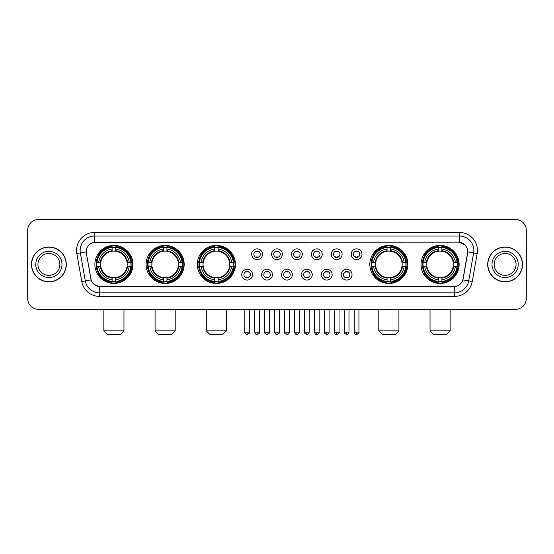 <?xml version="1.0" encoding="UTF-8"?>
<svg xmlns="http://www.w3.org/2000/svg" width="554" height="554" viewBox="0 0 554 554"><rect width="100%" height="100%" fill="white"/><g stroke="black" fill="none" stroke-linecap="round" stroke-linejoin="round"><path stroke-width="0.83" d="M421.047 264.424A19.037 19.037 0 0 0 440.084 283.468A19.037 19.037 0 0 0 459.127 264.424A19.037 19.037 0 0 0 440.084 245.387A19.037 19.037 0 0 0 421.047 264.424M146.097 264.424A19.037 19.037 0 0 0 165.14 283.468A19.037 19.037 0 0 0 184.177 264.424A19.037 19.037 0 0 0 165.14 245.387A19.037 19.037 0 0 0 146.097 264.424M197.328 264.424A19.037 19.037 0 0 0 216.365 283.468A19.037 19.037 0 0 0 235.402 264.424A19.037 19.037 0 0 0 216.365 245.387A19.037 19.037 0 0 0 197.328 264.424M369.823 264.424A19.037 19.037 0 0 0 388.86 283.468A19.037 19.037 0 0 0 407.903 264.424A19.037 19.037 0 0 0 388.86 245.387A19.037 19.037 0 0 0 369.823 264.424M94.873 264.424A19.037 19.037 0 0 0 113.916 283.468A19.037 19.037 0 0 0 132.953 264.424A19.037 19.037 0 0 0 113.916 245.387A19.037 19.037 0 0 0 94.873 264.424M252.534 274.666A5.388 5.388 0 0 1 247.146 280.054A5.388 5.388 0 0 1 241.759 274.666A5.388 5.388 0 0 1 247.146 269.279A5.388 5.388 0 0 1 252.534 274.666M243.912 274.666A3.234 3.234 0 0 0 247.146 277.9A3.234 3.234 0 0 0 250.38 274.666A3.234 3.234 0 0 0 247.146 271.432A3.234 3.234 0 0 0 243.912 274.666M272.436 274.666A5.388 5.388 0 0 1 267.049 280.054A5.388 5.388 0 0 1 261.661 274.666A5.388 5.388 0 0 1 267.049 269.279A5.388 5.388 0 0 1 272.436 274.666M263.815 274.666A3.234 3.234 0 0 0 267.049 277.9A3.234 3.234 0 0 0 270.283 274.666A3.234 3.234 0 0 0 267.049 271.432A3.234 3.234 0 0 0 263.815 274.666M292.339 274.666A5.388 5.388 0 0 1 286.951 280.054A5.388 5.388 0 0 1 281.564 274.666A5.388 5.388 0 0 1 286.951 269.279A5.388 5.388 0 0 1 292.339 274.666M283.717 274.666A3.234 3.234 0 0 0 286.951 277.9A3.234 3.234 0 0 0 290.185 274.666A3.234 3.234 0 0 0 286.951 271.432A3.234 3.234 0 0 0 283.717 274.666M312.241 274.666A5.388 5.388 0 0 1 306.854 280.054A5.388 5.388 0 0 1 301.466 274.666A5.388 5.388 0 0 1 306.854 269.279A5.388 5.388 0 0 1 312.241 274.666M303.62 274.666A3.234 3.234 0 0 0 306.854 277.9A3.234 3.234 0 0 0 310.088 274.666A3.234 3.234 0 0 0 306.854 271.432A3.234 3.234 0 0 0 303.62 274.666M332.144 274.666A5.388 5.388 0 0 1 326.749 280.054A5.388 5.388 0 0 1 321.362 274.666A5.388 5.388 0 0 1 326.749 269.279A5.388 5.388 0 0 1 332.144 274.666M323.522 274.666A3.234 3.234 0 0 0 326.749 277.9A3.234 3.234 0 0 0 329.983 274.666A3.234 3.234 0 0 0 326.749 271.432A3.234 3.234 0 0 0 323.522 274.666M352.039 274.666A5.388 5.388 0 0 1 346.652 280.054A5.388 5.388 0 0 1 341.264 274.666A5.388 5.388 0 0 1 346.652 269.279A5.388 5.388 0 0 1 352.039 274.666M343.418 274.666A3.234 3.234 0 0 0 346.652 277.9A3.234 3.234 0 0 0 349.886 274.666A3.234 3.234 0 0 0 346.652 271.432A3.234 3.234 0 0 0 343.418 274.666M262.485 254.258A5.388 5.388 0 0 1 257.098 259.653A5.388 5.388 0 0 1 251.71 254.258A5.388 5.388 0 0 1 257.098 248.871A5.388 5.388 0 0 1 262.485 254.258M253.864 254.258A3.234 3.234 0 0 0 257.098 257.492A3.234 3.234 0 0 0 260.332 254.258A3.234 3.234 0 0 0 257.098 251.031A3.234 3.234 0 0 0 253.864 254.258M282.388 254.258A5.388 5.388 0 0 1 277 259.653A5.388 5.388 0 0 1 271.612 254.258A5.388 5.388 0 0 1 277 248.871A5.388 5.388 0 0 1 282.388 254.258M273.766 254.258A3.234 3.234 0 0 0 277 257.492A3.234 3.234 0 0 0 280.234 254.258A3.234 3.234 0 0 0 277 251.031A3.234 3.234 0 0 0 273.766 254.258M302.29 254.258A5.388 5.388 0 0 1 296.902 259.653A5.388 5.388 0 0 1 291.515 254.258A5.388 5.388 0 0 1 296.902 248.871A5.388 5.388 0 0 1 302.29 254.258M293.668 254.258A3.234 3.234 0 0 0 296.902 257.492A3.234 3.234 0 0 0 300.136 254.258A3.234 3.234 0 0 0 296.902 251.031A3.234 3.234 0 0 0 293.668 254.258M322.193 254.258A5.388 5.388 0 0 1 316.805 259.653A5.388 5.388 0 0 1 311.41 254.258A5.388 5.388 0 0 1 316.805 248.871A5.388 5.388 0 0 1 322.193 254.258M313.571 254.258A3.234 3.234 0 0 0 316.805 257.492A3.234 3.234 0 0 0 320.032 254.258A3.234 3.234 0 0 0 316.805 251.031A3.234 3.234 0 0 0 313.571 254.258M342.088 254.258A5.388 5.388 0 0 1 336.7 259.653A5.388 5.388 0 0 1 331.313 254.258A5.388 5.388 0 0 1 336.7 248.871A5.388 5.388 0 0 1 342.088 254.258M333.466 254.258A3.234 3.234 0 0 0 336.7 257.492A3.234 3.234 0 0 0 339.934 254.258A3.234 3.234 0 0 0 336.7 251.031A3.234 3.234 0 0 0 333.466 254.258M361.991 254.258A5.388 5.388 0 0 1 356.603 259.653A5.388 5.388 0 0 1 351.215 254.258A5.388 5.388 0 0 1 356.603 248.871A5.388 5.388 0 0 1 361.991 254.258M353.369 254.258A3.234 3.234 0 0 0 356.603 257.492A3.234 3.234 0 0 0 359.837 254.258A3.234 3.234 0 0 0 356.603 251.031A3.234 3.234 0 0 0 353.369 254.258M81.77 281.557L76.826 253.538A17.963 17.963 0 0 1 94.512 232.458L459.488 232.458A17.963 17.963 0 0 1 477.174 253.538L472.23 281.557A17.963 17.963 0 0 1 454.543 296.397L99.457 296.397A17.963 17.963 0 0 1 81.77 281.557L85.302 280.933L80.365 252.915A14.369 14.369 0 0 1 94.512 236.046L459.488 236.046A14.369 14.369 0 0 1 473.635 252.915L468.698 280.933A14.369 14.369 0 0 1 454.543 292.803L99.457 292.803A14.369 14.369 0 0 1 85.302 280.933L91.133 279.902L86.403 253.538A9.702 9.702 0 0 1 95.953 242.153L458.047 242.153A9.702 9.702 0 0 1 467.597 253.538L463.165 278.683A9.702 9.702 0 0 1 453.615 286.702L100.385 286.702A9.702 9.702 0 0 1 90.835 278.683L86.403 253.538L86.362 250.415M96.583 266.225A17.423 17.423 0 0 1 96.583 262.631M371.533 266.225A17.423 17.423 0 0 1 371.533 262.631M199.031 266.225A17.423 17.423 0 0 1 199.031 262.631M147.807 266.225A17.423 17.423 0 0 1 147.807 262.631M422.757 266.225A17.423 17.423 0 0 1 422.757 262.631M31.474 264.424A17.423 17.423 0 0 0 48.897 281.848A17.423 17.423 0 0 0 66.314 264.424A17.423 17.423 0 0 0 48.897 247.008A17.423 17.423 0 0 0 31.474 264.424M487.686 264.424A17.423 17.423 0 0 0 505.103 281.848A17.423 17.423 0 0 0 522.526 264.424A17.423 17.423 0 0 0 505.103 247.008A17.423 17.423 0 0 0 487.686 264.424M94.512 232.458L94.512 242.264L458.047 242.153L459.488 242.264L464.903 244.993M453.615 286.702L100.385 286.702M99.457 296.397L99.457 286.653L94.277 284.534M477.174 253.538L467.749 251.876L462.867 279.902L472.23 281.557M526.3 230.298A10.775 10.775 0 0 0 515.525 219.523L38.475 219.523A10.775 10.775 0 0 0 27.7 230.298L27.7 298.551A10.775 10.775 0 0 0 38.475 309.333L515.525 309.333A10.775 10.775 0 0 0 526.3 298.551L526.3 230.298L526.3 298.551M27.7 230.298L27.7 298.551M515.525 219.523L38.475 219.523M38.475 309.333L515.525 309.333M59.846 264.424A10.948 10.948 0 0 0 48.897 253.476A10.948 10.948 0 0 0 37.942 264.424A10.948 10.948 0 0 0 48.897 275.38A10.948 10.948 0 0 0 59.846 264.424A10.948 10.948 0 0 1 48.897 275.38A10.948 10.948 0 0 1 37.942 264.424M66.134 264.424A17.243 17.243 0 0 0 48.897 247.188A17.243 17.243 0 0 0 31.654 264.424A17.243 17.243 0 0 0 48.897 281.667A17.243 17.243 0 0 0 66.134 264.424M516.058 264.424A10.948 10.948 0 0 0 505.103 253.476A10.948 10.948 0 0 0 494.154 264.424A10.948 10.948 0 0 0 505.103 275.38A10.948 10.948 0 0 0 516.058 264.424A10.948 10.948 0 0 1 505.103 275.38A10.948 10.948 0 0 1 494.154 264.424M522.346 264.424A17.243 17.243 0 0 0 505.103 247.188A17.243 17.243 0 0 0 487.866 264.424A17.243 17.243 0 0 0 505.103 281.667A17.243 17.243 0 0 0 522.346 264.424M120.377 334.478L107.448 334.478L103.854 330.883L123.971 330.883L120.377 334.478M127.081 266.225A13.289 13.289 0 0 0 115.71 251.26L115.71 250.727L115.71 251.26A13.289 13.289 0 0 0 100.745 266.225A13.289 13.289 0 0 0 127.081 266.225L127.614 266.225L127.081 266.225A13.289 13.289 0 0 1 115.71 277.596L115.71 279.77A15.45 15.45 0 0 0 129.255 266.225L131.637 266.225A17.818 17.818 0 0 1 115.71 282.152L115.71 281.432A17.098 17.098 0 0 0 130.917 266.225M96.943 266.225A17.063 17.063 0 0 1 96.943 262.631M115.71 247.458A17.063 17.063 0 0 0 112.116 247.458M130.882 262.631A17.063 17.063 0 0 1 130.882 266.225M131.637 262.631A17.818 17.818 0 0 0 115.71 246.703L115.71 247.423A17.098 17.098 0 0 1 130.917 262.631L131.637 262.631M96.188 266.225A17.818 17.818 0 0 0 112.116 282.152L112.116 281.432A17.098 17.098 0 0 1 96.908 266.225L96.188 266.225M130.917 262.631L129.255 262.631A15.45 15.45 0 0 0 115.71 249.085L115.71 247.423M115.71 281.432L115.71 279.77M96.908 266.225L98.57 266.225A15.45 15.45 0 0 0 112.116 279.77L112.116 281.432M115.71 249.085L115.71 250.727A13.815 13.815 0 0 1 127.614 262.631L129.255 262.631M129.255 266.225L127.614 266.225A13.815 13.815 0 0 1 115.71 278.129L115.71 277.596M112.116 279.77L112.116 277.596A13.289 13.289 0 0 1 100.745 266.225L98.57 266.225M127.081 262.631L127.614 262.631M115.71 281.397A17.063 17.063 0 0 1 112.116 281.397M112.116 246.703A17.818 17.818 0 0 0 96.188 262.631L96.908 262.631A17.098 17.098 0 0 1 112.116 247.423L112.116 246.703M112.116 247.423L112.116 249.085A15.45 15.45 0 0 0 98.57 262.631L96.908 262.631M98.57 262.631L100.212 262.631A13.815 13.815 0 0 1 112.116 250.727L112.116 249.085M100.212 262.631L100.745 262.631L100.212 262.631M112.116 277.596L112.116 278.129A13.815 13.815 0 0 1 100.212 266.225M98.965 254.729L97.947 254.729A18.677 18.677 0 0 1 132.593 264.424A18.677 18.677 0 0 1 97.947 274.126L98.965 274.126M171.602 334.478L158.673 334.478L155.078 330.883L175.196 330.883L171.602 334.478M178.305 266.225A13.289 13.289 0 0 0 166.934 251.26L166.934 250.727L166.934 251.26A13.289 13.289 0 0 0 151.969 266.225A13.289 13.289 0 0 0 178.305 266.225L178.838 266.225L178.305 266.225A13.289 13.289 0 0 1 166.934 277.596L166.934 279.77A15.45 15.45 0 0 0 180.479 266.225L182.862 266.225A17.818 17.818 0 0 1 166.934 282.152L166.934 281.432A17.098 17.098 0 0 0 182.141 266.225M148.167 266.225A17.063 17.063 0 0 1 148.167 262.631M166.934 247.458A17.063 17.063 0 0 0 163.34 247.458M182.107 262.631A17.063 17.063 0 0 1 182.107 266.225M182.862 262.631A17.818 17.818 0 0 0 166.934 246.703L166.934 247.423A17.098 17.098 0 0 1 182.141 262.631L182.862 262.631M147.412 266.225A17.818 17.818 0 0 0 163.34 282.152L163.34 281.432A17.098 17.098 0 0 1 148.133 266.225L147.412 266.225M182.141 262.631L180.479 262.631A15.45 15.45 0 0 0 166.934 249.085L166.934 247.423M166.934 281.432L166.934 279.77M148.133 266.225L149.795 266.225A15.45 15.45 0 0 0 163.34 279.77L163.34 281.432M166.934 249.085L166.934 250.727A13.815 13.815 0 0 1 178.838 262.631L180.479 262.631M180.479 266.225L178.838 266.225A13.815 13.815 0 0 1 166.934 278.129L166.934 277.596M163.34 279.77L163.34 277.596A13.289 13.289 0 0 1 151.969 266.225L149.795 266.225M178.305 262.631L178.838 262.631M166.934 281.397A17.063 17.063 0 0 1 163.34 281.397M163.34 246.703A17.818 17.818 0 0 0 147.412 262.631L148.133 262.631A17.098 17.098 0 0 1 163.34 247.423L163.34 246.703M163.34 247.423L163.34 249.085A15.45 15.45 0 0 0 149.795 262.631L148.133 262.631M149.795 262.631L151.436 262.631A13.815 13.815 0 0 1 163.34 250.727L163.34 249.085M151.436 262.631L151.969 262.631L151.436 262.631M163.34 277.596L163.34 278.129A13.815 13.815 0 0 1 151.436 266.225M150.189 254.729L149.171 254.729A18.677 18.677 0 0 1 183.817 264.424A18.677 18.677 0 0 1 149.171 274.126L150.189 274.126M222.833 334.478L209.897 334.478L206.303 330.883L226.42 330.883L222.833 334.478M229.536 266.225A13.289 13.289 0 0 0 218.158 251.26L218.158 250.727L218.158 251.26A13.289 13.289 0 0 0 203.193 266.225A13.289 13.289 0 0 0 229.536 266.225L230.062 266.225L229.536 266.225A13.289 13.289 0 0 1 218.158 277.596L218.158 279.77A15.45 15.45 0 0 0 231.704 266.225L234.093 266.225A17.818 17.818 0 0 1 218.158 282.152L218.158 281.432A17.098 17.098 0 0 0 233.366 266.225M199.398 266.225A17.063 17.063 0 0 1 199.398 262.631M218.158 247.458A17.063 17.063 0 0 0 214.564 247.458M233.331 262.631A17.063 17.063 0 0 1 233.331 266.225M234.093 262.631A17.818 17.818 0 0 0 218.158 246.703L218.158 247.423A17.098 17.098 0 0 1 233.366 262.631L234.093 262.631M198.637 266.225A17.818 17.818 0 0 0 214.564 282.152L214.564 281.432A17.098 17.098 0 0 1 199.357 266.225L198.637 266.225M233.366 262.631L231.704 262.631A15.45 15.45 0 0 0 218.158 249.085L218.158 247.423M218.158 281.432L218.158 279.77M199.357 266.225L201.019 266.225A15.45 15.45 0 0 0 214.564 279.77L214.564 281.432M218.158 249.085L218.158 250.727A13.815 13.815 0 0 1 230.062 262.631L231.704 262.631M231.704 266.225L230.062 266.225A13.815 13.815 0 0 1 218.158 278.129L218.158 277.596M214.564 279.77L214.564 277.596A13.289 13.289 0 0 1 203.193 266.225L201.019 266.225M229.536 262.631L230.062 262.631M218.158 281.397A17.063 17.063 0 0 1 214.564 281.397M214.564 246.703A17.818 17.818 0 0 0 198.637 262.631L199.357 262.631A17.098 17.098 0 0 1 214.564 247.423L214.564 246.703M214.564 247.423L214.564 249.085A15.45 15.45 0 0 0 201.019 262.631L199.357 262.631M201.019 262.631L202.66 262.631A13.815 13.815 0 0 1 214.564 250.727L214.564 249.085M202.66 262.631L203.193 262.631L202.66 262.631M214.564 277.596L214.564 278.129A13.815 13.815 0 0 1 202.66 266.225M201.421 254.729L200.403 254.729A18.677 18.677 0 0 1 235.041 264.424A18.677 18.677 0 0 1 200.403 274.126L201.421 274.126M395.327 334.478L382.399 334.478L378.804 330.883L398.922 330.883L395.327 334.478M402.031 266.225A13.289 13.289 0 0 0 390.66 251.26L390.66 250.727L390.66 251.26A13.289 13.289 0 0 0 375.695 266.225A13.289 13.289 0 0 0 402.031 266.225L402.564 266.225L402.031 266.225A13.289 13.289 0 0 1 390.66 277.596L390.66 279.77A15.45 15.45 0 0 0 404.205 266.225L406.588 266.225A17.818 17.818 0 0 1 390.66 282.152L390.66 281.432A17.098 17.098 0 0 0 405.867 266.225M371.893 266.225A17.063 17.063 0 0 1 371.893 262.631M390.66 247.458A17.063 17.063 0 0 0 387.066 247.458M405.833 262.631A17.063 17.063 0 0 1 405.833 266.225M406.588 262.631A17.818 17.818 0 0 0 390.66 246.703L390.66 247.423A17.098 17.098 0 0 1 405.867 262.631L406.588 262.631M371.138 266.225A17.818 17.818 0 0 0 387.066 282.152L387.066 281.432A17.098 17.098 0 0 1 371.859 266.225L371.138 266.225M405.867 262.631L404.205 262.631A15.45 15.45 0 0 0 390.66 249.085L390.66 247.423M390.66 281.432L390.66 279.77M371.859 266.225L373.521 266.225A15.45 15.45 0 0 0 387.066 279.77L387.066 281.432M390.66 249.085L390.66 250.727A13.815 13.815 0 0 1 402.564 262.631L404.205 262.631M404.205 266.225L402.564 266.225A13.815 13.815 0 0 1 390.66 278.129L390.66 277.596M387.066 279.77L387.066 277.596A13.289 13.289 0 0 1 375.695 266.225L373.521 266.225M402.031 262.631L402.564 262.631M390.66 281.397A17.063 17.063 0 0 1 387.066 281.397M387.066 246.703A17.818 17.818 0 0 0 371.138 262.631L371.859 262.631A17.098 17.098 0 0 1 387.066 247.423L387.066 246.703M387.066 247.423L387.066 249.085A15.45 15.45 0 0 0 373.521 262.631L371.859 262.631M373.521 262.631L375.162 262.631A13.815 13.815 0 0 1 387.066 250.727L387.066 249.085M375.162 262.631L375.695 262.631L375.162 262.631M387.066 277.596L387.066 278.129A13.815 13.815 0 0 1 375.162 266.225M373.915 254.729L372.897 254.729A18.677 18.677 0 0 1 407.543 264.424A18.677 18.677 0 0 1 372.897 274.126L373.915 274.126M446.552 334.478L433.623 334.478L430.029 330.883L450.146 330.883L446.552 334.478M453.255 266.225A13.289 13.289 0 0 0 441.884 251.26L441.884 250.727L441.884 251.26A13.289 13.289 0 0 0 426.919 266.225A13.289 13.289 0 0 0 453.255 266.225L453.788 266.225L453.255 266.225A13.289 13.289 0 0 1 441.884 277.596L441.884 279.77A15.45 15.45 0 0 0 455.43 266.225L457.812 266.225A17.818 17.818 0 0 1 441.884 282.152L441.884 281.432A17.098 17.098 0 0 0 457.092 266.225M423.118 266.225A17.063 17.063 0 0 1 423.118 262.631M441.884 247.458A17.063 17.063 0 0 0 438.29 247.458M457.057 262.631A17.063 17.063 0 0 1 457.057 266.225M457.812 262.631A17.818 17.818 0 0 0 441.884 246.703L441.884 247.423A17.098 17.098 0 0 1 457.092 262.631L457.812 262.631M422.363 266.225A17.818 17.818 0 0 0 438.29 282.152L438.29 281.432A17.098 17.098 0 0 1 423.083 266.225L422.363 266.225M457.092 262.631L455.43 262.631A15.45 15.45 0 0 0 441.884 249.085L441.884 247.423M441.884 281.432L441.884 279.77M423.083 266.225L424.745 266.225A15.45 15.45 0 0 0 438.29 279.77L438.29 281.432M441.884 249.085L441.884 250.727A13.815 13.815 0 0 1 453.788 262.631L455.43 262.631M455.43 266.225L453.788 266.225A13.815 13.815 0 0 1 441.884 278.129L441.884 277.596M438.29 279.77L438.29 277.596A13.289 13.289 0 0 1 426.919 266.225L424.745 266.225M453.255 262.631L453.788 262.631M441.884 281.397A17.063 17.063 0 0 1 438.29 281.397M438.29 246.703A17.818 17.818 0 0 0 422.363 262.631L423.083 262.631A17.098 17.098 0 0 1 438.29 247.423L438.29 246.703M438.29 247.423L438.29 249.085A15.45 15.45 0 0 0 424.745 262.631L423.083 262.631M424.745 262.631L426.386 262.631A13.815 13.815 0 0 1 438.29 250.727L438.29 249.085M426.386 262.631L426.919 262.631L426.386 262.631M438.29 277.596L438.29 278.129A13.815 13.815 0 0 1 426.386 266.225M425.14 254.729L424.122 254.729A18.677 18.677 0 0 1 458.767 264.424A18.677 18.677 0 0 1 424.122 274.126L425.14 274.126M256.024 257.312L256.024 256.8A2.756 2.756 0 0 0 258.178 256.8L258.178 257.312M258.178 251.211L258.178 251.724A2.756 2.756 0 0 0 256.024 251.724L256.024 251.211M275.92 257.312L275.92 256.8A2.756 2.756 0 0 0 278.08 256.8L278.08 257.312M278.08 251.211L278.08 251.724A2.756 2.756 0 0 0 275.92 251.724L275.92 251.211M295.822 257.312L295.822 256.8A2.756 2.756 0 0 0 297.976 256.8L297.976 257.312M297.976 251.211L297.976 251.724A2.756 2.756 0 0 0 295.822 251.724L295.822 251.211M315.725 257.312L315.725 256.8A2.756 2.756 0 0 0 317.878 256.8L317.878 257.312M317.878 251.211L317.878 251.724A2.756 2.756 0 0 0 315.725 251.724L315.725 251.211M335.627 257.312L335.627 256.8A2.756 2.756 0 0 0 337.781 256.8L337.781 257.312M337.781 251.211L337.781 251.724A2.756 2.756 0 0 0 335.627 251.724L335.627 251.211M355.523 257.312L355.523 256.8A2.756 2.756 0 0 0 357.683 256.8L357.683 257.312M357.683 251.211L357.683 251.724A2.756 2.756 0 0 0 355.523 251.724L355.523 251.211M246.073 277.713L246.073 277.201A2.756 2.756 0 0 0 248.227 277.201L248.227 277.713M248.227 271.619L248.227 272.132A2.756 2.756 0 0 0 246.073 272.132L246.073 271.619M265.968 277.713L265.968 277.201A2.756 2.756 0 0 0 268.129 277.201L268.129 277.713M268.129 271.619L268.129 272.132A2.756 2.756 0 0 0 265.968 272.132L265.968 271.619M285.871 277.713L285.871 277.201A2.756 2.756 0 0 0 288.032 277.201L288.032 277.713M288.032 271.619L288.032 272.132A2.756 2.756 0 0 0 285.871 272.132L285.871 271.619M305.773 277.713L305.773 277.201A2.756 2.756 0 0 0 307.927 277.201L307.927 277.713M307.927 271.619L307.927 272.132A2.756 2.756 0 0 0 305.773 272.132L305.773 271.619M325.676 277.713L325.676 277.201A2.756 2.756 0 0 0 327.829 277.201L327.829 277.713M327.829 271.619L327.829 272.132A2.756 2.756 0 0 0 325.676 272.132L325.676 271.619M345.578 277.713L345.578 277.201A2.756 2.756 0 0 0 347.732 277.201L347.732 277.713M347.732 271.619L347.732 272.132A2.756 2.756 0 0 0 345.578 272.132L345.578 271.619M459.488 232.458L459.488 242.264M76.826 253.538L80.365 252.915A14.369 14.369 0 0 1 80.143 250.415M80.365 252.915L86.251 251.876M454.543 286.653L454.543 296.397M62 264.424A13.102 13.102 0 0 0 48.897 251.322A13.102 13.102 0 0 0 35.788 264.424A13.102 13.102 0 0 0 48.897 277.533A13.102 13.102 0 0 0 62 264.424M518.212 264.424A13.102 13.102 0 0 0 505.103 251.322A13.102 13.102 0 0 0 492 264.424A13.102 13.102 0 0 0 505.103 277.533A13.102 13.102 0 0 0 518.212 264.424M112.116 281.557A17.222 17.222 0 0 0 115.71 281.557M131.042 266.225A17.222 17.222 0 0 0 131.042 262.631M115.71 247.299A17.222 17.222 0 0 0 112.116 247.299M163.34 281.557A17.222 17.222 0 0 0 166.934 281.557M182.266 266.225A17.222 17.222 0 0 0 182.266 262.631M166.934 247.299A17.222 17.222 0 0 0 163.34 247.299M214.564 281.557A17.222 17.222 0 0 0 218.158 281.557M233.49 266.225A17.222 17.222 0 0 0 233.49 262.631M218.158 247.299A17.222 17.222 0 0 0 214.564 247.299M387.066 281.557A17.222 17.222 0 0 0 390.66 281.557M405.992 266.225A17.222 17.222 0 0 0 405.992 262.631M390.66 247.299A17.222 17.222 0 0 0 387.066 247.299M438.29 281.557A17.222 17.222 0 0 0 441.884 281.557M457.216 266.225A17.222 17.222 0 0 0 457.216 262.631M441.884 247.299A17.222 17.222 0 0 0 438.29 247.299M257.098 332.144L254.764 332.144C255.172 333.806 255.948 334.581 257.098 334.478L257.098 332.144L259.431 332.144L259.431 309.333M277 332.144L274.666 332.144C275.075 333.806 275.85 334.581 277 334.478L277 332.144L279.334 332.144L279.334 309.333M296.902 332.144L294.569 332.144C294.97 333.806 295.753 334.581 296.902 334.478L296.902 332.144L299.236 332.144L299.236 309.333M316.805 332.144L314.464 332.144C314.873 333.806 315.655 334.581 316.805 334.478L316.805 332.144L319.139 332.144L319.139 309.333M336.7 332.144L334.367 332.144C334.775 333.806 335.551 334.581 336.7 334.478L336.7 332.144L339.041 332.144L339.041 309.333M356.603 332.144L354.269 332.144C354.678 333.806 355.453 334.581 356.603 334.478L356.603 332.144L358.937 332.144L358.937 309.333M247.146 332.144L244.813 332.144C244.342 332.885 245.117 333.667 247.146 334.478L247.146 332.144L249.487 332.144L249.487 309.333M267.049 332.144L264.715 332.144C264.244 332.885 265.02 333.667 267.049 334.478L267.049 332.144L269.382 332.144L269.382 309.333M286.951 332.144L284.618 332.144C284.14 332.885 284.922 333.667 286.951 334.478L286.951 332.144L289.285 332.144L289.285 309.333M306.854 332.144L304.513 332.144C304.042 332.885 304.818 333.667 306.854 334.478L306.854 332.144L309.187 332.144L309.187 309.333M326.749 332.144L324.415 332.144C323.945 332.885 324.72 333.667 326.749 334.478L326.749 332.144L329.09 332.144L329.09 309.333M346.652 332.144L344.318 332.144C343.847 332.885 344.623 333.667 346.652 334.478L346.652 332.144L348.985 332.144L348.985 309.333M123.971 309.333L123.971 330.883M103.854 309.333L103.854 330.883M175.196 309.333L175.196 330.883M155.078 309.333L155.078 330.883M226.42 309.333L226.42 330.883M206.303 309.333L206.303 330.883M398.922 309.333L398.922 330.883M378.804 309.333L378.804 330.883M450.146 309.333L450.146 330.883M430.029 309.333L430.029 330.883M254.764 332.144L254.764 309.333M259.431 332.144C259.909 332.885 259.127 333.667 257.098 334.478M274.666 332.144L274.666 309.333M279.334 332.144C279.812 332.885 279.029 333.667 277 334.478M294.569 332.144L294.569 309.333M299.236 332.144C299.707 332.885 298.931 333.667 296.902 334.478M314.464 332.144L314.464 309.333M319.139 332.144C319.61 332.885 318.834 333.667 316.805 334.478M334.367 332.144L334.367 309.333M339.041 332.144C339.512 332.885 338.736 333.667 336.7 334.478M354.269 332.144L354.269 309.333M358.937 332.144C359.414 332.885 358.632 333.667 356.603 334.478M244.813 332.144L244.813 309.333M249.487 332.144C249.958 332.885 249.182 333.667 247.146 334.478M264.715 332.144L264.715 309.333M269.382 332.144C269.86 332.885 269.078 333.667 267.049 334.478M284.618 332.144L284.618 309.333M289.285 332.144C288.876 333.806 288.101 334.581 286.951 334.478M304.513 332.144L304.513 309.333M309.187 332.144C308.779 333.806 308.003 334.581 306.854 334.478M324.415 332.144L324.415 309.333M329.09 332.144C328.681 333.806 327.899 334.581 326.749 334.478M344.318 332.144L344.318 309.333M348.985 332.144C348.584 333.806 347.801 334.581 346.652 334.478"/></g></svg>

